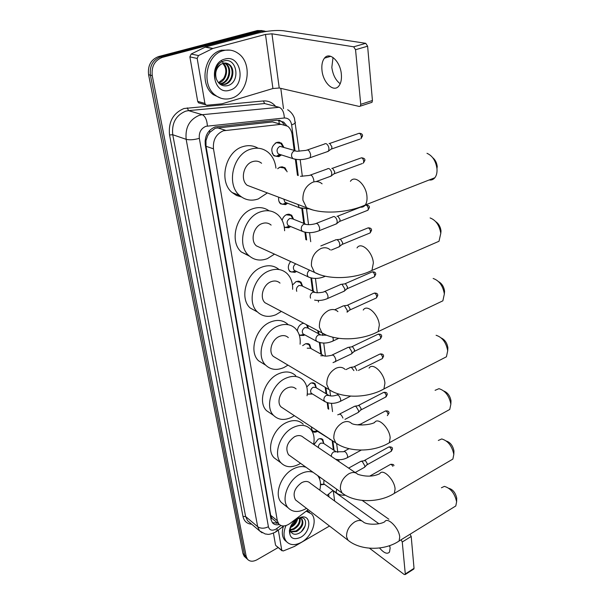 <?xml version="1.0" encoding="UTF-8"?>
<svg xmlns="http://www.w3.org/2000/svg" width="605" height="605" viewBox="0 0 605 605"><rect width="100%" height="100%" fill="white"/><g stroke="black" fill="none" stroke-linecap="round" stroke-linejoin="round"><path stroke-width="0.91" d="M324.545 484.371L320.506 484.817M313.987 444.599L318.117 439.238C320.03 438.315 321.603 438.421 322.828 439.578L323.804 443.518M317.489 431.342L317.05 431.592C315.122 432.522 313.526 432.393 312.271 431.214L311.318 426.827M306.788 386.973L310.342 383.366C312.256 382.511 313.844 382.662 315.122 383.827L316.317 387.835M312.551 394.029L307.272 394.15M302.651 345.637L305.631 343.723L308.52 343.791L309.677 344.555L311.038 348.586M297.38 330.973C297.66 327.615 299.21 325.172 302.039 323.66L303.657 323.206M307.68 325.339L308.3 328.281M304.769 334.845L303.687 335.473L299.369 335.336M292.48 285.031L296.178 281.522L301.01 282.172L302.636 286.226M296.495 271.418L294.907 272.371L290.007 271.668C287.602 268.673 287.806 265.285 290.627 261.504M282.127 220.356C282.89 217.475 284.463 215.509 286.853 214.48L291.671 215.229L293.576 219.26M290.68 226.55L288.706 227.76L284.335 227.397M287.677 203.272L285.492 204.641L280.614 203.855C278.913 202.244 278.292 200.036 278.746 197.222M277.65 168.712L280.251 167.003L285.023 167.797L287.133 171.797M281.461 154.94L278.814 156.672L273.989 155.833C270.337 150.532 271.282 146.047 276.825 142.364L281.567 143.181L283.783 147.159M278.663 120.161L279.359 123.791L272.515 121.945L215.259 128.252L209.799 132.382L207.681 135.679L205.942 140.768L205.057 141.041M294.196 150.373L292.139 134.628C291.625 131.028 290.15 128.237 287.73 126.248L281.045 124.32L223.381 130.778C216.076 134.015 212.779 140.035 213.482 148.838L277.309 520.708L278.792 524.006C281.703 526.781 285.439 526.6 290.007 523.454L308.195 509.66M205.942 140.768L207.681 135.679M273.657 519.808L274.095 520.164M205.98 141.018L206.025 146.281L270.669 515.301L271.902 518.251M333.393 449.931L332.168 440.584M328.008 408.791L327.207 402.658M326.034 393.696L325.203 387.329M320.847 354.054L319.334 342.453M318.162 333.536L317.791 330.693M312.603 291.028L310.887 277.899M305.88 239.671L304.905 232.214M303.74 223.321L301.804 208.521M297.463 175.306L295.369 159.304M326.972 495.412L333.045 490.489M319.425 478.578L320.105 477.322M246.991 558.801L245.857 557.78L244.586 554.989L150.418 75.186C149.458 66.028 152.778 59.963 160.386 56.991L259.386 30.885L264.219 30.9L259.386 30.885L160.386 56.991C152.778 59.963 149.458 66.028 150.418 75.186L244.586 554.989L245.857 557.78L246.991 558.801M245.373 557.341L244.238 556.32L242.968 553.537L148.588 74.71C147.62 65.582 150.94 59.532 158.533 56.575L257.352 30.56L262.177 30.575M286.49 125.424L283.685 122.104L277.075 120.191L215.115 126.929C207.817 130.128 204.535 136.11 205.269 144.882L271.002 519.566L272.477 522.826C274.148 524.648 276.424 525.216 279.298 524.52M278.187 547.54L257.11 559.701C253.049 561.848 249.835 561.697 247.475 559.239L246.205 556.456L152.256 75.655C151.295 66.474 154.63 60.394 162.253 57.414L261.428 31.21L266.745 31.362M280.796 88.368L283.503 108.658M277.635 523.06L272.356 522.682M279.374 120.236L281.59 121.529L284.214 124.524M231.095 98.32C225.423 99.901 220.175 98.865 215.35 95.204C200.799 84.972 206.214 54.284 223.525 50.608C228.841 49.285 233.749 50.23 238.249 53.437C253.351 63.57 248.247 94.153 231.095 98.32M220.855 98.199L213.384 94.683C198.848 84.481 204.233 53.875 221.506 50.215L230.157 50.147M224.863 59.071C241.584 53.875 246.364 86.182 229.802 90.175C213.3 95.991 207.734 63.086 224.863 59.071M227.109 85.759C241.108 82.961 237.16 56.961 224.115 60.916C220.538 61.861 217.8 64.312 215.917 68.267C214.389 71.934 214.102 75.663 215.047 79.444C214.072 72.192 216.015 67.163 220.878 64.364C216.114 68.062 214.639 73.008 216.469 79.21C218.7 84.284 222.247 86.47 227.109 85.759M220.371 84.397L224.077 84.254C232.244 82.567 234.884 68.796 228.577 64.402L226.051 63.109M220.394 84.413L224.856 84.443C233.031 82.756 235.685 68.97 229.371 64.569C227.382 63.094 225.257 62.686 222.995 63.343L220.878 64.364M219.524 83.747L220.954 83.498C229.098 81.819 231.715 68.1 225.408 63.722L224.417 63.064M219.789 83.966L221.732 83.687C229.877 82 232.509 68.274 226.202 63.896L224.833 63.033M222.723 63.434C226.588 67.851 226.845 72.955 223.502 78.733L218.511 82.726M218.677 82.915C226.724 81.206 229.325 67.73 223.154 63.298M221.664 61.271C226.111 65.264 227.336 70.558 225.332 77.16M340.199 83.747C335.669 80.314 332.879 74.861 331.827 67.382L333.03 57.483M341.341 74.105C340.358 61.407 329.491 51.289 324.477 58.14C322.291 60.969 321.459 65.022 321.981 70.316C323.07 82.817 333.748 92.89 338.868 85.978C340.97 83.248 341.795 79.293 341.341 74.105M199.756 103.19L198.485 102.797L197.699 101.39L204.906 103.41L197.177 58.443L189.887 56.878L191.172 54.026L205.511 47.001L257.745 33.162C267.546 30.817 276.092 30.016 283.382 30.749L365.738 43.318L367.613 46.207L355.551 49.723L353.668 46.812L271.955 33.812L265.489 34.417L212.922 48.438L198.478 55.554L197.177 58.443M197.699 101.39L189.887 56.878M204.906 103.41L205.7 104.824L206.978 105.225L221.982 103.826L272.923 88.527L279.23 88.005L359.378 106.472L360.346 106.125L360.731 104.34L372.438 100.506L367.613 46.207M372.438 100.506L372.037 102.29L371.054 102.646M360.731 104.34L355.551 49.723M306.213 511.164L311.552 513.925C317.837 520.224 312.029 536.506 301.517 542.239C295.263 545.604 290.256 545.408 286.498 541.634C283.39 537.618 283.216 532.264 285.976 525.571M286.679 541.838L284.796 540.22C282.036 536.764 281.582 532.105 283.442 526.244M297.743 518.417L301.834 516.995C311.787 515.286 310.781 531.984 300.73 537.278C293.425 540.409 289.651 538.208 289.417 530.691C290.294 525.465 293.062 521.374 297.743 518.417M290.74 526.161L290.302 528.097L290.786 531.47C292.344 534.321 294.938 534.986 298.575 533.459C307.007 529.67 307.983 516.496 300.405 517.789L295.981 519.589M290.831 531.576L295.989 530.948C301.577 527.106 303.385 523.091 301.419 518.909L301.305 518.78M291.013 531.939L296.669 531.5C302.258 527.651 304.065 523.627 302.099 519.445C300.798 518.061 298.938 517.978 296.533 519.188M290.287 529.625L293.296 528.77C297.864 525.949 299.921 522.47 299.475 518.326M290.362 530.184L293.97 529.314C298.825 526.229 300.836 522.576 299.997 518.356M291.686 526.365L294.945 522.917L290.37 527.136M294.945 522.917L296.73 519.082M290.241 527.59L291.285 527.152C294.892 525.087 296.987 522.274 297.554 518.712M296.359 519.869L291.277 526.637M296.768 518.515C295.958 521.631 294.196 524.285 291.489 526.494M290.491 526.721L289.697 529.882L289.954 533.315L289.871 529.383L290.604 526.463M307.022 510.552L309.526 512.284M301.487 531.477L305.162 525.927M289.508 530.063L289.5 530.456M429.164 179.965C431.448 180.313 433.354 179.564 434.866 177.734C436.462 175.654 437.173 172.826 437.007 169.249L436.961 168.644C435.774 160.839 432.454 155.727 426.986 153.307M261.587 163.259C258.948 161.119 255.938 160.575 252.565 161.633C243.558 164.212 240.056 179.708 247.135 185.281L253.162 187.558M267.372 192.927L258.267 198.954C251.362 201.291 245.184 200.157 239.731 195.574C225.952 184.593 232.94 154.109 250.659 149.178C257.201 147.181 263.024 148.225 268.121 152.301C272.583 156.173 275.184 161.452 275.933 168.129M241.471 196.95L236.525 195.468L232.146 192.564C218.405 181.666 225.264 151.492 242.877 146.644C248.345 144.95 253.412 145.472 258.078 148.217M432.711 157.678C435.252 159.773 436.749 162.707 437.218 166.481L437.249 166.867M434.103 243.399L439.011 241.259L440.78 233.386C439.464 225.325 435.91 220.175 430.117 217.944M271.123 225.09C268.529 222.89 265.504 222.39 262.033 223.6C253.608 226.361 250.009 240.563 256.331 245.834L261.141 248.027M274.511 254.138L267.387 258.622C260.324 261.247 254.138 260.218 248.814 255.544C236.495 245.184 243.664 217.225 260.248 211.924C266.979 209.632 272.855 210.593 277.876 214.798C282.127 218.73 284.38 224.047 284.622 230.755M249.562 256.21L241.365 252.005C229.076 241.705 236.124 214.026 252.61 208.808C258.736 206.713 264.219 207.379 269.059 210.812M435.744 221.664C438.693 223.691 440.448 226.762 441.007 230.876L441.03 231.201M438.648 302.833L442.86 300.829L444.357 293.962C442.913 285.726 439.177 280.569 433.15 278.481M280.009 283.087C277.483 280.864 274.451 280.418 270.919 281.771C263.001 284.675 259.356 297.796 265.035 302.757L268.862 304.784M281.37 311.401L275.956 314.691C268.801 317.587 262.638 316.687 257.473 311.983C246.401 302.228 253.654 276.394 269.248 270.798C276.114 268.227 281.99 269.081 286.883 273.362C290.929 277.309 292.85 282.633 292.638 289.311M250.152 307.975L257.473 311.983L250.152 307.975C239.104 298.265 246.25 272.689 261.746 267.176C268.431 264.695 274.201 265.482 279.056 269.535M438.602 281.658C441.907 283.563 443.889 286.725 444.554 291.156L444.569 291.436M442.837 358.636L446.43 356.784L447.708 350.771C446.142 342.422 442.27 337.265 436.099 335.283M288.313 337.613C285.863 335.382 282.853 335.004 279.283 336.478C271.804 339.503 268.151 351.694 273.279 356.36L276.326 358.183M287.988 365.133L284.025 367.492C276.81 370.631 270.707 369.867 265.716 365.193C255.726 356.005 262.993 331.994 277.703 326.155C284.66 323.327 290.506 324.061 295.255 328.356C299.082 332.296 300.693 337.575 300.095 344.207M264.332 364.339L258.532 360.777C248.549 351.626 255.711 327.834 270.344 322.087C277.264 319.311 283.095 320.06 287.836 324.333M441.317 338.021C444.909 339.776 447.095 343.005 447.874 347.716L447.889 347.951M446.694 411.135L449.757 409.449L450.854 404.148C449.182 395.746 445.212 390.588 438.958 388.675L435.093 390.316M296.095 388.962C293.735 386.746 290.755 386.436 287.163 388.032C280.077 391.148 276.44 402.544 281.083 406.938L283.518 408.541M294.378 415.68L291.633 417.299C284.403 420.664 278.383 420.036 273.573 415.416C264.506 406.772 271.736 384.319 285.673 378.291C292.676 375.236 298.469 375.841 303.052 380.114C306.667 384.001 308.005 389.227 307.06 395.776M271.146 413.775L266.51 410.644C257.45 402.03 264.582 379.774 278.451 373.845C285.416 370.835 291.194 371.455 295.777 375.713M443.926 391.072C447.738 392.653 450.09 395.92 451.005 400.873L451.012 401.077M450.264 460.617L452.873 459.089L453.818 454.393C452.041 445.976 448.01 440.826 441.726 438.95L438.33 440.463M355.657 472.868L303.407 437.415C301.131 435.229 298.197 434.987 294.597 436.689C287.08 442.225 285.046 448.237 288.494 454.718L290.453 456.117M300.549 463.339L298.825 464.345C291.595 467.915 285.673 467.438 281.053 462.901C272.787 454.763 279.949 433.672 293.191 427.493C300.216 424.218 305.933 424.687 310.35 428.915C313.761 432.734 314.842 437.876 313.609 444.335M277.831 460.541L274.11 457.819C265.852 449.704 272.923 428.786 286.097 422.706C293.085 419.484 298.787 419.976 303.203 424.188M446.452 441.09C450.4 442.482 452.903 445.764 453.947 450.944L453.954 451.126M453.568 507.338L455.799 505.961L456.616 501.787C454.748 493.377 450.672 488.243 444.395 486.375L441.408 487.766M361.835 520.92L310.297 483.214C308.111 481.066 305.223 480.892 301.63 482.692C294.454 488.114 292.419 493.861 295.527 499.934L297.108 501.144M306.501 508.359L305.631 508.873C298.431 512.632 292.608 512.291 288.169 507.86C280.614 500.199 287.677 480.287 300.299 473.995C304.965 471.552 309.223 470.985 313.057 472.278M284.358 504.865L281.355 502.498C273.793 494.852 280.773 475.106 293.334 468.913C297.978 466.515 302.22 465.963 306.047 467.272M317.701 475.598C320.499 479.334 321.195 484.189 319.788 490.156M448.895 488.311C452.926 489.521 455.535 492.81 456.722 498.18L456.73 498.339M283.011 146.924L280.811 143.423L276.364 142.659L275.192 143.204M272.205 153.277L273.71 155.273L276.205 156.309L278.232 156.06L280.319 154.812M295.164 150.668L279.896 146.327C276.772 148.406 276.243 150.94 278.3 153.927L280.259 154.555M324.696 143.793L325.936 143.597C327.517 144.293 328.523 145.903 328.961 148.437L328.644 150.925L326.972 151.794M329.09 143.476L329.778 143.453L331.956 146.939L331.555 148.996L359.892 139.112M379.539 547.979C383.91 553.061 387.223 554.437 389.476 552.115L390.134 548.047L389.673 545.634M275.925 545.619L281.779 550.285L278.315 530.131M275.502 544.954L273.437 533.164M362.198 500.403L388.909 519.271M410.046 534.245L411.203 536.461L402.257 542.004L401.1 539.773M369.481 548.198L404.14 574.455L405.191 574.561L405.289 573.956L414.032 568.345L411.203 536.461M414.032 568.345L413.639 569.131M405.289 573.956L402.257 542.004M378.874 523.733L332.886 490.655M281.779 550.285L283.261 550.966L294.393 546.466L329.498 526.025M389.892 546.557L389.075 545.839M285.855 170.277L284.267 168.016L279.79 167.267L278.95 167.638M327.509 168.712L328.787 168.523C330.353 169.256 331.351 170.86 331.774 173.332L331.479 175.692L329.891 176.539M331.79 168.356L332.568 168.311L334.731 171.775L334.346 173.733L362.327 163.524M279.003 201.42L280.349 203.28L282.58 204.301L285.961 203.507M283.79 199.128L284.925 202.221L286.588 202.857M292.949 219.01L290.914 215.395L286.195 214.775M284.259 226.928L285.673 227.427L288.645 226.913M305.215 223.903L292.555 218.851L289.833 218.428C286.921 220.417 286.354 222.776 288.124 225.499L289.651 226.126M332.939 216.696L334.278 216.545C335.813 217.346 336.788 218.927 337.204 221.294L336.94 223.411L335.503 224.228M337.008 216.295L337.953 216.212L340.063 219.623L339.874 221.158L339.095 221.755M335.556 239.814L336.924 239.686C338.445 240.51 339.413 242.083 339.813 244.397L339.571 246.409L338.21 247.203M336.887 239.671L340.547 239.285L342.634 242.681L342.453 244.133L341.727 244.707M288.63 269.437L289.765 271.085L291.663 272.053L294.348 271.736M295.701 263.818C293.206 265.867 292.737 268.06 294.302 270.397L295.595 271.002M314.464 291.928L301.797 285.825L299.074 285.454C296.745 286.891 295.974 288.85 296.737 291.33M340.607 284.395L342.029 284.312L344.858 288.963L344.646 290.778L343.413 291.534M341.825 284.229L345.553 283.805L347.595 287.148L346.794 289.001M302.152 285.991L300.262 282.285L296.359 281.454M343.05 305.903L344.487 305.843L347.285 310.456L347.088 312.195L349.229 310.373M344.207 305.729L347.966 305.283L349.985 308.611L349.841 309.858M299.188 334.762L300.193 335.185L303.786 334.497M320.226 334.633L307.597 327.902L304.875 327.577C302.258 329.445 301.653 331.555 303.052 333.915L304.058 334.459M307.922 328.076L306.463 324.696M303.891 323.335L302.689 323.41M322.994 355.248L310.395 348.223L307.211 348.185M347.769 347.429L349.244 347.421L351.981 351.974L351.808 353.547L350.764 354.235M348.82 347.247L352.632 346.771L354.606 350.053L353.94 351.664M310.713 348.404L308.936 344.608L305.729 343.693M350.053 367.492L351.543 367.507L353.902 370.615M351.051 367.303L354.885 366.812L356.852 370.555M307.302 393.734L308.217 394.165L311.273 393.817M328.334 395.088L315.795 387.518L313.103 387.261C310.637 389.068 310.017 391.057 311.25 393.227L312.029 393.711M316.09 387.692L314.388 383.857L311.583 382.927M354.462 406.273L355.982 406.341L358.636 410.803L358.493 412.171L357.608 412.791M355.369 406.084L359.241 405.569L361.155 408.776L360.603 410.182M311.333 429.444L313.307 431.373L316.029 431.183M315.961 429.883L317.08 431.078M357.464 424.839L360.24 424.241L362.153 425.043M335.851 451.58L323.456 443.283L320.794 443.102C319.077 444.206 318.275 445.696 318.381 447.579M323.713 443.457L322.11 439.57L319.811 438.663M360.739 461.328L362.282 461.479L364.86 465.85L364.739 467.045L363.991 467.597M361.518 461.146L365.42 460.594L367.28 463.74L366.827 464.973M320.506 484.265L322.858 484.265M323.94 480.06L323.781 483.826L324.303 484.197M217.354 127.791L225.544 130.325M276.659 523.272L276.901 522.455M209.799 132.382L209.557 130.468M271.925 518.417L270.896 518.939M206.025 146.281L213.482 148.838M272.515 121.945L281.045 124.32M270.669 515.301L277.309 520.708M242.968 553.537L246.205 556.456M148.588 74.71L152.256 75.655M158.533 56.575L162.253 57.414M257.352 30.56L261.428 31.21M294.99 150.615L291.633 124.857C290.733 120.236 288.298 117.945 284.32 117.99L205.934 126.301C201.019 128.441 198.818 132.457 199.325 138.348L268.408 526.736C269.452 530.207 271.932 531.039 275.835 529.224L280.879 525.511M262.063 532.793L259.56 530.872L257.662 526.69L186.159 139.324C185.077 127.534 189.471 119.518 199.34 115.283L202.251 114.7L188.526 110.624L185.644 111.184C175.911 115.313 171.608 123.163 172.735 134.726L245.622 516.519L247.536 520.663L249.381 522.236M251.733 524.225C247.021 523.854 244.11 521.283 242.998 516.511L169.536 134.968L172.735 134.726L186.159 139.324C189.592 140.163 193.986 139.846 199.325 138.348M275.925 531.069L277.355 530.865L276.916 528.513M169.536 134.968C168.25 121.953 173.083 113.127 184.041 108.499L263.379 100.952C268.257 100.627 272.333 102.434 275.615 106.374M207.394 125.999C206.97 119.956 205.261 116.19 202.251 114.7L279.185 107.289L264.627 103.553L188.526 110.624L187.285 107.871M272.492 105.572L264.627 103.553L263.379 100.952M268.408 526.736C264.249 528.694 260.664 528.679 257.662 526.69L245.622 516.519L242.998 516.511M334.096 450.407L332.871 441.007M328.727 409.237L327.895 402.854M326.76 394.135L325.929 387.76M321.58 354.462L320.037 342.634M318.903 333.93L318.532 331.086M313.352 291.391L311.613 278.066M306.652 239.988L305.654 232.365M304.512 223.631L302.56 208.657M298.242 175.571L296.14 159.425M291.633 124.857C294.007 124.055 295.263 123.231 295.406 122.376L295.369 122.089M284.32 117.99C284.063 112.243 282.346 108.673 279.185 107.289M279.601 142.583L279.548 142.205M279.23 88.005L271.955 33.812M272.923 88.527L265.489 34.417M205.511 47.001L212.922 48.438M353.668 46.812L365.738 43.318M212.574 48.574L205.163 47.13M191.172 54.026L198.478 55.554M322.087 183.814C319.41 181.56 316.302 181.024 312.777 182.218C305.843 185.637 302.56 191.634 302.916 200.202L306.538 207.719L312.966 210.048M350.416 181.319C354.727 174.406 366.161 184.631 366.948 196.345C367.258 200.036 366.706 202.925 365.269 205.004C363.938 206.797 362.206 207.507 360.073 207.122M330.307 249.918C327.691 247.611 324.575 247.143 320.96 248.511C314.298 252.058 311.121 257.851 311.431 265.882L314.487 272.401L319.667 274.67M357.026 247.921C361.026 241.244 372.62 251.756 373.353 262.956L371.954 270.45L367.447 272.454M337.923 311.605C335.382 309.299 332.274 308.898 328.598 310.418C322.185 314.078 319.115 319.674 319.387 327.222L321.981 332.909L326.118 335.011M363.242 310.04C366.948 303.612 378.647 314.411 379.335 325.112L378.155 331.631L374.276 333.499M344.994 369.322C342.543 367.023 339.458 366.706 335.752 368.369C329.566 372.113 326.594 377.535 326.836 384.636L329.052 389.628L332.342 391.518M369.088 368.127C372.521 361.949 384.288 373.028 384.924 383.252L383.925 388.955L380.613 390.671M281.083 406.938L335.73 442.89C348.956 452.502 373.656 452.298 389.31 442.754L390.164 437.748C389.567 427.985 377.777 416.633 374.593 422.562C368.657 425.617 354.825 425.58 351.581 423.439C349.229 421.171 346.181 420.929 342.46 422.729C336.486 426.54 333.612 431.796 333.816 438.489L335.73 442.89L338.339 444.554M449.757 409.449L386.489 444.32M288.494 454.718L342.037 492.999C354.931 503.073 379.169 503.118 394.362 493.355L395.088 488.931C394.536 479.614 382.738 468.005 379.789 473.685C373.338 476.74 365.995 476.937 357.744 474.29C355.483 472.059 352.488 471.9 348.767 473.821C342.997 477.685 340.199 482.775 340.388 489.105L342.037 492.999L344.124 494.451M452.873 459.089L391.949 494.769M295.527 499.934L348.011 540.235C360.588 550.686 384.349 550.966 399.088 541.021L399.723 537.089C399.202 528.195 387.434 516.352 384.704 521.797C379.229 525.087 366.789 524.822 363.529 522.153C361.359 519.982 358.417 519.907 354.704 521.926C349.123 525.836 346.408 530.782 346.567 536.764L348.011 540.235L349.675 541.49M455.799 505.961L397.031 542.292M329.664 143.461L358.122 133.637C359.627 132.828 360.731 133.849 361.419 136.692L360.966 138.734L362.524 135.921L361.419 136.692M362.508 135.815L362.524 135.921C362.667 134.31 361.563 133.425 359.204 133.266M308.8 158.17L310.176 157.663L310.683 154.797C309.624 150.751 308.111 149.269 306.153 150.358L297.153 151.28L294.454 150.819C292.298 151.863 291.345 153.708 291.587 156.377L292.797 158.563L294.801 159.191M334.648 501.023L333.287 490.897M328.999 496.894L328.621 494.156M332.319 168.326L360.482 158.162C361.979 157.368 363.076 158.381 363.779 161.21L363.348 163.146L364.86 160.401L363.779 161.21M364.845 160.287L364.86 160.401C365.178 158.964 364.059 158.094 361.518 157.792M300.451 176.32L309.246 175.465C311.189 174.399 312.694 175.881 313.761 179.889L313.798 180.993M298.061 204.513L299.188 207.659L300.919 208.302M364.898 205.481L365.042 205.428C366.517 204.671 367.606 205.692 368.316 208.468L367.938 210.222L367.016 210.585M369.352 207.47L368.316 208.468M318.079 231.148L319.274 230.664L319.69 228.214C318.616 224.266 317.118 222.791 315.205 223.79C311.862 224.584 309.049 224.833 306.773 224.531L304.035 224.115C301.978 225.196 301.056 226.981 301.275 229.454L302.273 231.307L303.869 231.942M340.244 239.202L367.243 228.214C368.702 227.48 369.791 228.501 370.51 231.254L370.154 232.917L369.269 233.28M371.53 230.218L370.51 231.254M309.669 270.201C307.892 271.411 307.121 273.082 307.348 275.23L308.217 276.893L309.586 277.506M325.097 276.19L323.887 276.871M345.145 283.692L371.493 272.197C372.922 271.509 374.003 272.522 374.737 275.237L374.419 276.75L373.625 277.098M375.72 274.133L374.737 275.237M326.685 298.908L327.706 298.454L328.054 296.344C326.965 292.495 325.482 291.02 323.622 291.92C324.038 292.207 316.786 293.221 315.674 292.51L312.936 292.154C310.955 293.274 310.062 294.99 310.274 297.297L310.546 298.129M347.512 305.154L373.55 293.425C374.964 292.767 376.038 293.78 376.771 296.465L376.476 297.91L375.728 298.25M377.747 295.338L376.771 296.465M326.723 335.261L318.517 334.868C316.589 336.009 315.719 337.681 315.916 339.881L316.642 341.303L317.708 341.863M332.765 337.204L333.325 339.314L333 341.016L332.077 341.454M352.087 346.604L377.52 334.459C378.911 333.839 379.978 334.852 380.719 337.499L380.454 338.815L379.774 339.14M381.657 336.32L380.719 337.499M334.678 361.994L335.548 361.571L335.835 359.741C334.739 355.997 333.279 354.522 331.464 355.316C327.35 356.216 324.84 356.368 323.94 355.778L320.733 355.755M354.296 366.63L379.441 354.288C380.817 353.698 381.876 354.712 382.625 357.336L382.375 358.584L381.732 358.901M383.547 356.126L382.625 357.336M339.692 401.682L340.479 401.281L340.736 399.618C339.624 395.935 338.187 394.46 336.403 395.186C333.453 396.109 331.026 396.237 329.128 395.564L326.42 395.322C324.567 396.487 323.728 398.105 323.909 400.162L325.346 401.879M358.576 405.358L383.162 392.653C384.515 392.108 385.559 393.129 386.308 395.7L385.514 397.145M387.208 394.452L386.308 395.7M337.719 414.826L338.792 414.455C340.229 413.654 341.606 414.856 342.929 418.063M360.656 424.082L384.962 411.219C386.3 410.697 387.344 411.718 388.092 414.274L388.977 412.996M329.037 438.481L330.194 439.691M385.521 410.931C387.964 410.674 389.121 411.415 388.992 413.155L387.344 415.658M346.794 457.977L347.459 457.614L347.671 456.162C346.567 452.578 345.145 451.096 343.413 451.723L333.809 451.829C332.077 452.964 331.26 454.476 331.351 456.382M364.671 460.337L388.455 447.171C389.764 446.702 390.792 447.715 391.548 450.233L390.875 451.504M392.411 448.918L391.548 450.233M369.784 476.097L390.142 464.587C390.921 464.027 391.806 464.595 392.811 466.296M336.735 489.211L336.085 492.054L337.106 493.408M322.828 439.578L321.709 438.837M315.122 383.827L313.692 382.973M309.677 344.555L307.998 343.625M301.01 282.172L298.847 281.143M291.671 215.229L288.895 214.132M285.023 167.797L281.764 166.708M281.567 143.181L278.035 142.107M276.303 523.317L277.158 522.675M272.174 518.598L278.792 524.006M244.238 556.32L247.475 559.239M249.525 522.357L259.56 530.872L265.308 534.011C268.174 533.981 267.395 535.644 275.63 532.052L283.805 525.972M338.951 461.532L338.717 459.687M337.779 452.404L336.66 443.715M332.538 411.612L331.479 403.346M330.527 395.912L329.808 390.301M325.407 356.073L323.743 343.065M322.76 335.457L322.495 333.385M318.472 302.031L318.275 300.488M317.277 292.729L315.439 278.421M310.72 241.698L309.563 232.668M308.535 224.644L306.516 208.929M302.334 176.357L300.186 159.622M299.112 151.273L294.461 118.24C293.13 114.579 290.869 111.743 287.677 109.732M281.59 121.529L283.685 122.104M215.35 95.204L213.384 94.683M229.371 64.569L228.577 64.402M226.202 63.896L225.408 63.722M330.753 56.31L324.477 58.14M360.346 106.125L372.037 102.29M205.7 104.824L198.485 102.797M286.498 541.634L284.796 540.22M300.405 517.789L301.834 516.995M302.099 519.445L301.419 518.909M290.302 528.097L289.871 529.383M289.697 529.882L289.417 530.691M247.135 185.281L306.538 207.719C321.157 214.609 347.572 213.036 365.269 205.004L434.866 177.734M239.731 195.574L232.146 192.564M437.218 166.481L436.961 168.644M256.331 245.834L314.487 272.401C328.757 280.145 354.78 278.973 371.954 270.45L439.011 241.259M248.814 255.544L241.365 252.005M441.007 230.876L440.78 233.386M265.035 302.757L321.981 332.909C335.896 341.379 361.495 340.562 378.155 331.631L442.86 300.829M444.554 291.156L444.357 293.962M273.279 356.36L329.052 389.628C342.619 398.71 367.779 398.219 383.925 388.955L446.43 356.784M265.716 365.193L258.532 360.777M447.874 347.716L447.708 350.771M273.573 415.416L266.51 410.644M451.005 400.873L450.854 404.148M281.053 462.901L274.11 457.819M453.947 450.944L453.818 454.393M288.169 507.86L281.355 502.498M456.722 498.18L456.616 501.787M273.71 155.273L273.286 155.137M279.79 154.547L276.205 156.309M278.3 153.927L292.797 158.563C298.106 160.212 303.899 159.917 310.176 157.663L328.409 151.288M307.567 149.874L324.416 144.073M331.721 148.732L328.644 150.925M405.191 574.561L413.926 568.95M281.998 550.784L275.721 545.445M316.097 181.583L331.26 176.04M310.592 174.974L327.245 168.976M334.512 173.476L331.479 175.692M280.349 203.28L279.918 203.114M286.263 202.834L282.58 204.301M284.925 202.221L299.188 207.659L308.074 208.854M365.987 205.065C368.558 205.299 369.685 206.139 369.368 207.591L367.938 210.222L339.73 221.392M289.387 226.096L285.673 227.427M288.124 225.499L302.273 231.307C307.476 233.288 313.148 233.076 319.274 230.664L336.743 223.737M288.313 214.367L287.889 214.193M316.423 223.313L332.697 216.945M339.874 221.158L336.94 223.411M360.527 207.19L337.409 216.257M368.142 227.851C370.54 227.858 371.674 228.69 371.538 230.346L370.154 232.917L342.317 244.359M331.374 250.016L339.382 246.719M320.832 245.94L335.321 240.049M342.453 244.133L339.571 246.409M289.765 271.085L289.326 270.881M295.437 270.972L291.663 272.053M294.302 270.397L308.217 276.893C313.36 279.064 318.941 278.897 324.968 276.402L325.339 276.243M372.309 271.849C374.722 271.781 375.864 272.59 375.728 274.269L374.419 276.75L347.315 288.668M314.6 300.125C319.145 300.904 323.516 300.345 327.706 298.454L344.472 291.065M298.235 281.317L297.811 281.106M324.658 291.466L340.403 284.615M347.436 288.464L344.646 290.778M374.321 293.085C376.741 292.994 377.883 293.788 377.754 295.474L376.476 297.91L349.72 310.055M334.716 309.768L342.853 306.115M304.02 334.452L300.193 335.185M303.052 333.915L316.642 341.303C321.678 343.723 327.131 343.632 333 341.016L338.755 338.324M378.216 334.134C380.643 333.975 381.8 334.754 381.672 336.463L380.454 338.815L354.371 351.369M333.03 362.629L351.664 353.796M307.363 343.738L306.947 343.511M332.349 354.893L347.588 347.625M354.477 351.187L351.808 353.547M380.099 353.97C382.534 353.789 383.691 354.56 383.562 356.277L382.375 358.584L358.41 370.441M345.954 369.602L349.879 367.681M312.051 393.726L308.217 394.165M311.25 393.227L324.522 401.387C329.445 404.019 334.762 403.989 340.479 401.281L350.666 396.101M313.057 383.056L312.649 382.814M337.197 394.793L338.709 394.029M383.751 392.358C386.194 392.123 387.351 392.872 387.223 394.604L386.088 396.85L360.958 409.925M345.009 419.356L358.372 412.391M339.541 414.07L354.311 406.447M361.049 409.767L358.493 412.171M312.051 430.594L311.658 430.329M317.133 431.108L313.307 431.373M316.423 430.639L332.296 440.629M374.722 422.381L373.829 422.857M335.556 459.233C339.768 460.178 343.731 459.634 347.459 457.614L361.291 450.067M321.058 438.875L320.68 438.617M344.079 451.36L349.04 448.676M388.955 446.906C391.564 446.77 392.721 447.496 392.426 449.084L391.359 451.239L367.114 464.746M355.158 472.528L364.634 467.242M348.631 468.104L360.603 461.479M367.19 464.602L364.739 467.045M390.618 464.33C392.902 464.186 393.999 464.632 393.908 465.676M324.378 484.25L320.574 484.287M323.781 483.826L336.554 493.014C338.929 494.731 341.87 495.465 345.364 495.208"/></g></svg>
